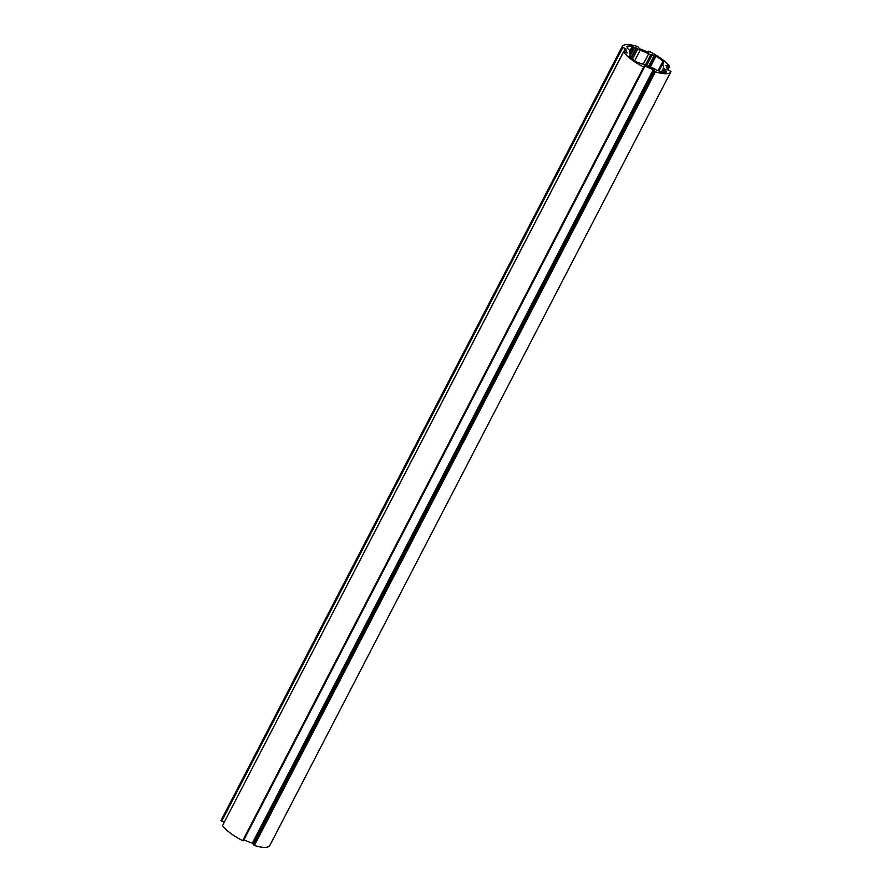 <?xml version="1.0" encoding="UTF-8"?>
<svg xmlns="http://www.w3.org/2000/svg" width="892" height="892" viewBox="0 0 892 892"><rect width="100%" height="100%" fill="white"/><g stroke="black" fill="none" stroke-linecap="round" stroke-linejoin="round"><path stroke-width="1.34" d="M636.565 48.19L637.691 49.038A2.743 0.825 27.4 0 0 640.11 50.275A19.189 5.765 -152.6 0 1 648.64 53.788A2.743 0.825 27.4 0 0 650.892 54.479L652.297 54.635A22.478 6.757 -152.6 0 1 654.081 55.683L656.021 56.096A24.675 7.415 -152.6 0 1 663.47 61.671L662.7 62.139A22.478 6.757 -152.6 0 1 663.759 63.209L662.856 63.421A2.743 0.825 27.4 0 0 662.366 63.611A2.743 0.825 27.4 0 0 662.522 64.168A19.189 5.765 -152.6 0 1 663.615 67.848A2.743 0.825 27.4 0 0 664.551 69.119L665.856 70.245A22.478 6.757 -152.6 0 1 665.231 70.613L666.536 71.94A24.675 7.415 -152.6 0 1 664.061 72.297A24.675 7.415 -152.6 0 1 660.782 72.062L658.575 70.769A22.478 6.757 -152.6 0 1 657.014 70.435L655.33 69.331A2.743 0.825 27.4 0 0 652.911 68.093A19.189 5.765 -152.6 0 1 644.381 64.57A2.743 0.825 27.4 0 0 642.117 63.878L640.724 63.722A22.478 6.757 -152.6 0 1 638.94 62.674L636.999 62.262A24.675 7.415 -152.6 0 1 629.551 56.687L630.309 56.218A22.478 6.757 -152.6 0 1 629.261 55.148L630.165 54.936A2.743 0.825 27.4 0 0 630.644 54.747A2.743 0.825 27.4 0 0 630.499 54.189A19.189 5.765 -152.6 0 1 629.395 50.509A2.743 0.825 27.4 0 0 628.459 49.238L627.165 48.112A22.478 6.757 -152.6 0 1 627.778 47.744L626.485 46.417A24.675 7.415 -152.6 0 1 628.96 46.061A24.675 7.415 -152.6 0 1 632.227 46.295L634.446 47.588A22.478 6.757 -152.6 0 1 636.007 47.923L636.565 48.19L631.358 58.225M627.154 52.806L627.154 52.806A22.846 6.868 -152.6 0 1 626.05 49.138L622.036 46.875A27.407 8.24 -152.6 0 1 622.17 46.562A27.407 8.24 -152.6 0 1 627.009 44.6A27.407 8.24 -152.6 0 1 637.602 46.529L639.687 48.826A22.846 6.868 -152.6 0 1 648.205 52.338L648.852 52.505M627.054 52.996L623.508 51.792L222.532 825.568A27.407 8.24 27.4 0 0 242.691 840.643L243.416 840.777L644.381 67.168M648.908 52.394L648.584 51.223L649.309 51.357A27.407 8.24 -152.6 0 1 669.468 66.432L665.867 65.551A22.846 6.868 -152.6 0 1 666.96 69.23L670.974 71.483A27.407 8.24 -152.6 0 1 670.84 71.795A27.407 8.24 -152.6 0 1 666.012 73.757A27.407 8.24 -152.6 0 1 655.419 71.828L653.334 69.531A22.846 6.868 -152.6 0 1 644.816 66.019L644.113 65.897L644.437 67.134L643.712 67A27.407 8.24 -152.6 0 1 623.553 51.926L623.508 51.792M622.17 46.562L221.16 820.205A27.407 8.24 27.4 0 0 221.026 820.517L224.204 822.134M243.951 839.74A22.846 6.868 27.4 0 0 252.313 843.174L254.398 845.471A27.407 8.24 27.4 0 0 264.991 847.4A27.407 8.24 27.4 0 0 269.83 845.438L670.84 71.795M622.772 47.488L221.762 821.119M622.036 46.875L221.026 820.517M648.584 51.29L648.071 52.282M668.944 66.521L667.327 69.632M655.419 71.828L254.398 845.471M654.527 71.226L253.518 844.869M654.204 70.133L253.183 843.776M653.334 69.531L252.313 843.174M644.816 66.019L644.37 66.867M643.712 67L242.691 840.643M623.553 51.926L222.532 825.568M626.05 49.138L624.545 52.037M625.314 48.525L623.653 51.736M640.11 50.275L634.691 60.723M637.691 49.038L632.473 59.106M648.64 53.788L643.288 64.112M650.892 54.479L645.407 65.083M651.773 54.457L646.098 65.406M652.297 54.635L646.6 65.64M654.081 55.683L648.484 66.465M654.65 55.895L649.053 66.699M655.419 55.873L649.677 66.956M656.021 56.096L650.279 67.179M662.633 62.061L658.162 70.691M662.7 62.139L658.263 70.702M662.522 64.168L659.01 70.936M663.615 67.848L661.385 72.152M664.551 69.119L662.912 72.285M665.688 69.966L665.387 70.546M665.387 70.903L664.685 72.274M630.309 56.441L629.975 57.077M630.165 54.936L629.774 55.683M632.227 46.295L629.339 51.87M632.852 46.574L629.652 52.751M633.844 47.321L630.376 54.022M634.446 47.588L630.087 55.995M636.007 47.923L630.867 57.824M648.584 51.223L648.049 52.26M662.611 61.961L658.095 70.669M662.366 63.611L658.653 70.78M630.41 56.397L630.031 57.121M630.644 54.747L630.031 55.94M644.437 67.134L243.416 840.777M669.502 66.577L667.796 69.866"/></g></svg>
